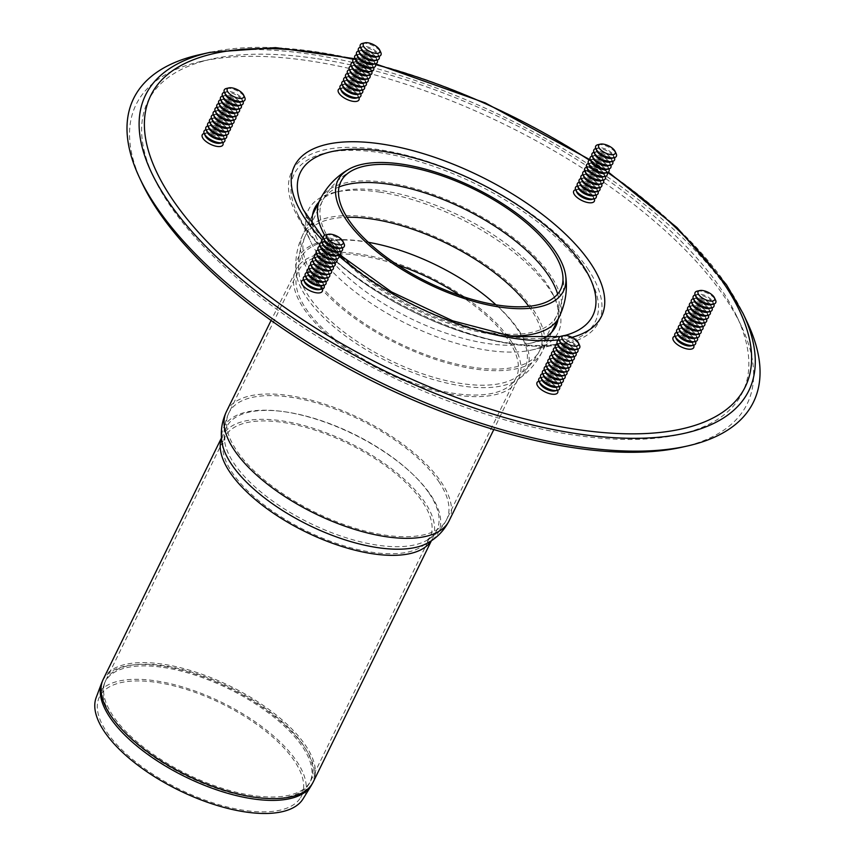 <?xml version="1.0" encoding="UTF-8"?>
<svg xmlns="http://www.w3.org/2000/svg" width="856" height="856" viewBox="0 0 856 856"><rect width="100%" height="100%" fill="white"/><g stroke="black" fill="none" stroke-linecap="round" stroke-linejoin="round"><path stroke-width="0.64" stroke-dasharray="4.28 3.21" d="M96.182 697.522A115.282 48.899 -153.9 0 1 156.049 680.905A115.282 48.899 -153.9 0 1 267.928 731.292A115.282 48.899 -153.9 0 1 303.056 798.873M157.119 682.478A112.511 47.722 -153.9 0 1 266.302 731.655A112.511 47.722 -153.9 0 1 300.595 797.61A112.511 47.722 -153.9 0 1 179.503 789.253A112.511 47.722 -153.9 0 1 98.686 698.699A112.511 47.722 -153.9 0 1 157.119 682.478M317.597 58.754A331.026 140.416 -153.9 0 1 736.813 316.41A331.026 140.416 -153.9 0 1 383.467 372.916A331.026 140.416 -153.9 0 1 211.55 59.085A331.026 140.416 -153.9 0 1 317.597 58.754M379.679 192.108A139.121 59.011 -153.9 0 1 555.865 300.392A139.121 59.011 -153.9 0 1 531.544 350.04A139.121 59.011 -153.9 0 1 407.36 324.135A139.121 59.011 -153.9 0 1 310.792 241.895A139.121 59.011 -153.9 0 1 335.113 192.247A139.121 59.011 -153.9 0 1 379.679 192.108M318.721 202.273A134.232 56.945 -153.9 0 1 340.506 191.049A134.232 56.945 -153.9 0 1 383.509 190.909A134.232 56.945 -153.9 0 1 553.511 295.395A134.232 56.945 -153.9 0 1 557.984 319.491M543.517 338.441A134.232 56.945 -153.9 0 1 530.046 343.31A134.232 56.945 -153.9 0 1 410.217 318.314A134.232 56.945 -153.9 0 1 317.03 238.952A134.232 56.945 -153.9 0 1 312.611 225.331M199.887 54.613A345.107 146.397 -153.9 0 1 310.45 54.27A345.107 146.397 -153.9 0 1 747.502 322.894M141.903 182.777A340.228 144.322 -153.9 0 1 201.385 61.354A340.228 144.322 -153.9 0 1 310.386 61.011A340.228 144.322 -153.9 0 1 741.253 325.836A340.228 144.322 -153.9 0 1 681.772 447.26M362.505 43.378A11.503 4.879 -153.9 0 1 366.186 43.367A11.503 4.879 -153.9 0 1 380.76 52.323M361.606 49.841A9.202 3.905 -153.9 0 1 363.212 46.556A9.202 3.905 -153.9 0 1 366.165 46.545A9.202 3.905 -153.9 0 1 377.817 53.703A9.202 3.905 -153.9 0 1 376.212 56.988M360.365 47.198A11.503 4.879 -153.9 0 1 360.676 47.123A11.503 4.879 -153.9 0 1 364.356 47.101A11.503 4.879 -153.9 0 1 378.93 56.057A11.503 4.879 -153.9 0 1 379.048 56.346M359.766 53.575A9.202 3.905 -153.9 0 1 361.382 50.29A9.202 3.905 -153.9 0 1 364.324 50.279A9.202 3.905 -153.9 0 1 375.987 57.448A9.202 3.905 -153.9 0 1 374.372 60.733M358.536 50.932A11.503 4.879 -153.9 0 1 358.835 50.857A11.503 4.879 -153.9 0 1 362.527 50.846A11.503 4.879 -153.9 0 1 377.089 59.802A11.503 4.879 -153.9 0 1 377.218 60.091M357.936 57.32A9.202 3.905 -153.9 0 1 359.541 54.035A9.202 3.905 -153.9 0 1 362.495 54.024A9.202 3.905 -153.9 0 1 374.147 61.193A9.202 3.905 -153.9 0 1 372.542 64.478M356.706 54.677A11.503 4.879 -153.9 0 1 357.005 54.602A11.503 4.879 -153.9 0 1 360.686 54.591A11.503 4.879 -153.9 0 1 375.26 63.547A11.503 4.879 -153.9 0 1 375.388 63.836M356.107 61.065A9.202 3.905 -153.9 0 1 357.712 57.78A9.202 3.905 -153.9 0 1 360.665 57.769A9.202 3.905 -153.9 0 1 372.317 64.928A9.202 3.905 -153.9 0 1 370.712 68.213M354.865 58.422A11.503 4.879 -153.9 0 1 355.176 58.347A11.503 4.879 -153.9 0 1 358.857 58.336A11.503 4.879 -153.9 0 1 373.43 67.282A11.503 4.879 -153.9 0 1 373.548 67.57M354.266 64.799A9.202 3.905 -153.9 0 1 355.882 61.525A9.202 3.905 -153.9 0 1 358.825 61.514A9.202 3.905 -153.9 0 1 370.488 68.673A9.202 3.905 -153.9 0 1 368.872 71.958M353.036 62.167A11.503 4.879 -153.9 0 1 353.335 62.081A11.503 4.879 -153.9 0 1 357.027 62.071A11.503 4.879 -153.9 0 1 371.59 71.027A11.503 4.879 -153.9 0 1 371.718 71.316M352.437 68.544A9.202 3.905 -153.9 0 1 354.042 65.259A9.202 3.905 -153.9 0 1 356.995 65.249A9.202 3.905 -153.9 0 1 368.647 72.418A9.202 3.905 -153.9 0 1 367.042 75.703M351.206 65.901A11.503 4.879 -153.9 0 1 351.506 65.826A11.503 4.879 -153.9 0 1 355.187 65.816A11.503 4.879 -153.9 0 1 369.76 74.772A11.503 4.879 -153.9 0 1 369.888 75.061M350.607 72.289A9.202 3.905 -153.9 0 1 352.212 69.004A9.202 3.905 -153.9 0 1 355.165 68.994A9.202 3.905 -153.9 0 1 366.817 76.163A9.202 3.905 -153.9 0 1 365.212 79.448M349.366 69.646A11.503 4.879 -153.9 0 1 349.676 69.571A11.503 4.879 -153.9 0 1 353.357 69.561A11.503 4.879 -153.9 0 1 367.93 78.517A11.503 4.879 -153.9 0 1 368.048 78.806M348.767 76.034A9.202 3.905 -153.9 0 1 350.382 72.749A9.202 3.905 -153.9 0 1 353.325 72.739A9.202 3.905 -153.9 0 1 364.988 79.897A9.202 3.905 -153.9 0 1 363.372 83.182M347.536 73.391A11.503 4.879 -153.9 0 1 347.836 73.316A11.503 4.879 -153.9 0 1 351.527 73.306A11.503 4.879 -153.9 0 1 366.09 82.251A11.503 4.879 -153.9 0 1 366.218 82.54M346.937 79.769A9.202 3.905 -153.9 0 1 348.542 76.484A9.202 3.905 -153.9 0 1 351.495 76.484A9.202 3.905 -153.9 0 1 363.147 83.642A9.202 3.905 -153.9 0 1 361.542 86.927M345.706 77.136A11.503 4.879 -153.9 0 1 346.006 77.051A11.503 4.879 -153.9 0 1 349.687 77.04A11.503 4.879 -153.9 0 1 364.26 85.996A11.503 4.879 -153.9 0 1 364.389 86.285M345.107 83.514A9.202 3.905 -153.9 0 1 346.712 80.229A9.202 3.905 -153.9 0 1 349.665 80.218A9.202 3.905 -153.9 0 1 361.318 87.387A9.202 3.905 -153.9 0 1 359.713 90.672M343.866 80.871A11.503 4.879 -153.9 0 1 344.176 80.796A11.503 4.879 -153.9 0 1 347.857 80.785A11.503 4.879 -153.9 0 1 362.43 89.741A11.503 4.879 -153.9 0 1 362.548 90.03M343.267 87.258A9.202 3.905 -153.9 0 1 344.882 83.974A9.202 3.905 -153.9 0 1 347.825 83.963A9.202 3.905 -153.9 0 1 359.488 91.132A9.202 3.905 -153.9 0 1 357.872 94.417M342.036 84.616A11.503 4.879 -153.9 0 1 342.336 84.541A11.503 4.879 -153.9 0 1 346.027 84.53A11.503 4.879 -153.9 0 1 360.59 93.486A11.503 4.879 -153.9 0 1 360.718 93.764M341.437 91.004A9.202 3.905 -153.9 0 1 343.042 87.719A9.202 3.905 -153.9 0 1 345.995 87.708A9.202 3.905 -153.9 0 1 357.648 94.866A9.202 3.905 -153.9 0 1 356.043 98.151M340.207 88.361A11.503 4.879 -153.9 0 1 340.506 88.286A11.503 4.879 -153.9 0 1 344.187 88.275A11.503 4.879 -153.9 0 1 358.76 97.22A11.503 4.879 -153.9 0 1 358.889 97.509M226.466 88.446A11.503 4.879 -153.9 0 1 236.738 90.586A11.503 4.879 -153.9 0 1 244.72 97.381M225.567 94.909A9.202 3.905 -153.9 0 1 225.256 93.218A9.202 3.905 -153.9 0 1 227.172 91.624A9.202 3.905 -153.9 0 1 235.389 93.336A9.202 3.905 -153.9 0 1 241.777 98.772A9.202 3.905 -153.9 0 1 240.161 102.057M224.326 92.266A11.503 4.879 -153.9 0 1 224.636 92.181A11.503 4.879 -153.9 0 1 234.897 94.331A11.503 4.879 -153.9 0 1 242.89 101.126A11.503 4.879 -153.9 0 1 243.008 101.415M223.726 98.643A9.202 3.905 -153.9 0 1 223.427 96.963A9.202 3.905 -153.9 0 1 225.342 95.358A9.202 3.905 -153.9 0 1 233.549 97.07A9.202 3.905 -153.9 0 1 239.948 102.517A9.202 3.905 -153.9 0 1 238.332 105.802M222.496 96A11.503 4.879 -153.9 0 1 222.795 95.926A11.503 4.879 -153.9 0 1 233.067 98.066A11.503 4.879 -153.9 0 1 241.05 104.871A11.503 4.879 -153.9 0 1 241.178 105.16M221.897 102.388A9.202 3.905 -153.9 0 1 221.597 100.708A9.202 3.905 -153.9 0 1 223.502 99.103A9.202 3.905 -153.9 0 1 231.719 100.815A9.202 3.905 -153.9 0 1 238.107 106.262A9.202 3.905 -153.9 0 1 236.502 109.547M220.655 99.745A11.503 4.879 -153.9 0 1 220.966 99.671A11.503 4.879 -153.9 0 1 231.238 101.811A11.503 4.879 -153.9 0 1 239.22 108.616A11.503 4.879 -153.9 0 1 239.348 108.905M220.067 106.133A9.202 3.905 -153.9 0 1 219.757 104.443A9.202 3.905 -153.9 0 1 221.672 102.848A9.202 3.905 -153.9 0 1 229.889 104.56A9.202 3.905 -153.9 0 1 236.277 109.996A9.202 3.905 -153.9 0 1 234.662 113.281M218.826 103.49A11.503 4.879 -153.9 0 1 219.136 103.416A11.503 4.879 -153.9 0 1 229.397 105.556A11.503 4.879 -153.9 0 1 237.39 112.35A11.503 4.879 -153.9 0 1 237.508 112.639M218.226 109.868A9.202 3.905 -153.9 0 1 217.927 108.188A9.202 3.905 -153.9 0 1 219.842 106.583A9.202 3.905 -153.9 0 1 228.049 108.305A9.202 3.905 -153.9 0 1 234.448 113.741A9.202 3.905 -153.9 0 1 232.832 117.026M216.996 107.235A11.503 4.879 -153.9 0 1 217.296 107.15A11.503 4.879 -153.9 0 1 227.568 109.301A11.503 4.879 -153.9 0 1 235.55 116.095A11.503 4.879 -153.9 0 1 235.678 116.384M216.397 113.613A9.202 3.905 -153.9 0 1 216.097 111.933A9.202 3.905 -153.9 0 1 218.002 110.328A9.202 3.905 -153.9 0 1 226.219 112.04A9.202 3.905 -153.9 0 1 232.607 117.486A9.202 3.905 -153.9 0 1 231.002 120.771M215.156 110.97A11.503 4.879 -153.9 0 1 215.466 110.895A11.503 4.879 -153.9 0 1 225.738 113.035A11.503 4.879 -153.9 0 1 233.72 119.84A11.503 4.879 -153.9 0 1 233.849 120.129M214.567 117.358A9.202 3.905 -153.9 0 1 214.257 115.678A9.202 3.905 -153.9 0 1 216.172 114.073A9.202 3.905 -153.9 0 1 224.39 115.785A9.202 3.905 -153.9 0 1 230.778 121.231A9.202 3.905 -153.9 0 1 229.162 124.516M213.326 114.715A11.503 4.879 -153.9 0 1 213.636 114.64A11.503 4.879 -153.9 0 1 223.898 116.78A11.503 4.879 -153.9 0 1 231.89 123.585A11.503 4.879 -153.9 0 1 232.008 123.863M212.727 121.103A9.202 3.905 -153.9 0 1 212.427 119.412A9.202 3.905 -153.9 0 1 214.342 117.818A9.202 3.905 -153.9 0 1 222.549 119.53A9.202 3.905 -153.9 0 1 228.948 124.965A9.202 3.905 -153.9 0 1 227.332 128.25M211.496 118.46A11.503 4.879 -153.9 0 1 211.796 118.385A11.503 4.879 -153.9 0 1 222.068 120.525A11.503 4.879 -153.9 0 1 230.05 127.319A11.503 4.879 -153.9 0 1 230.178 127.608M210.897 124.837A9.202 3.905 -153.9 0 1 210.597 123.157A9.202 3.905 -153.9 0 1 212.502 121.552A9.202 3.905 -153.9 0 1 220.72 123.275A9.202 3.905 -153.9 0 1 227.108 128.71A9.202 3.905 -153.9 0 1 225.503 131.995M209.656 122.194A11.503 4.879 -153.9 0 1 209.966 122.119A11.503 4.879 -153.9 0 1 220.238 124.259A11.503 4.879 -153.9 0 1 228.22 131.064A11.503 4.879 -153.9 0 1 228.349 131.353M209.067 128.582A9.202 3.905 -153.9 0 1 208.757 126.902A9.202 3.905 -153.9 0 1 210.672 125.297A9.202 3.905 -153.9 0 1 218.89 127.009A9.202 3.905 -153.9 0 1 225.278 132.455A9.202 3.905 -153.9 0 1 223.662 135.74M207.826 125.939A11.503 4.879 -153.9 0 1 208.136 125.864A11.503 4.879 -153.9 0 1 218.398 128.004A11.503 4.879 -153.9 0 1 226.391 134.809A11.503 4.879 -153.9 0 1 226.508 135.098M207.227 132.327A9.202 3.905 -153.9 0 1 206.927 130.636A9.202 3.905 -153.9 0 1 208.843 129.042A9.202 3.905 -153.9 0 1 217.049 130.754A9.202 3.905 -153.9 0 1 223.448 136.19A9.202 3.905 -153.9 0 1 221.832 139.475M205.996 129.684A11.503 4.879 -153.9 0 1 206.296 129.609A11.503 4.879 -153.9 0 1 216.568 131.749A11.503 4.879 -153.9 0 1 224.55 138.554A11.503 4.879 -153.9 0 1 224.679 138.833M205.397 136.072A9.202 3.905 -153.9 0 1 205.098 134.381A9.202 3.905 -153.9 0 1 207.002 132.787A9.202 3.905 -153.9 0 1 215.22 134.499A9.202 3.905 -153.9 0 1 221.608 139.935A9.202 3.905 -153.9 0 1 220.003 143.22M204.156 133.429A11.503 4.879 -153.9 0 1 204.466 133.354A11.503 4.879 -153.9 0 1 214.738 135.494A11.503 4.879 -153.9 0 1 222.721 142.289A11.503 4.879 -153.9 0 1 222.849 142.578M325.826 234.844A11.503 4.879 -153.9 0 1 336.098 236.984A11.503 4.879 -153.9 0 1 344.08 243.789M324.927 241.306A9.202 3.905 -153.9 0 1 326.543 238.022A9.202 3.905 -153.9 0 1 334.75 239.734A9.202 3.905 -153.9 0 1 341.137 245.18A9.202 3.905 -153.9 0 1 339.532 248.465M323.696 238.664A11.503 4.879 -153.9 0 1 323.996 238.589A11.503 4.879 -153.9 0 1 334.268 240.729A11.503 4.879 -153.9 0 1 342.25 247.534A11.503 4.879 -153.9 0 1 342.379 247.812M323.097 245.051A9.202 3.905 -153.9 0 1 324.702 241.767A9.202 3.905 -153.9 0 1 332.92 243.479A9.202 3.905 -153.9 0 1 339.308 248.914A9.202 3.905 -153.9 0 1 337.703 252.199M321.856 242.409A11.503 4.879 -153.9 0 1 322.166 242.334A11.503 4.879 -153.9 0 1 332.428 244.474A11.503 4.879 -153.9 0 1 340.421 251.268A11.503 4.879 -153.9 0 1 340.549 251.557M321.268 248.786A9.202 3.905 -153.9 0 1 322.873 245.501A9.202 3.905 -153.9 0 1 331.09 247.224A9.202 3.905 -153.9 0 1 337.478 252.659A9.202 3.905 -153.9 0 1 335.862 255.944M320.026 246.143A11.503 4.879 -153.9 0 1 320.326 246.068A11.503 4.879 -153.9 0 1 330.598 248.208A11.503 4.879 -153.9 0 1 338.58 255.013A11.503 4.879 -153.9 0 1 338.709 255.302M319.427 252.531A9.202 3.905 -153.9 0 1 321.043 249.246A9.202 3.905 -153.9 0 1 329.25 250.958A9.202 3.905 -153.9 0 1 335.638 256.404A9.202 3.905 -153.9 0 1 334.033 259.689M318.197 249.888A11.503 4.879 -153.9 0 1 318.496 249.813A11.503 4.879 -153.9 0 1 328.768 251.953A11.503 4.879 -153.9 0 1 336.75 258.758A11.503 4.879 -153.9 0 1 336.879 259.047M317.597 256.276A9.202 3.905 -153.9 0 1 319.202 252.991A9.202 3.905 -153.9 0 1 327.42 254.703A9.202 3.905 -153.9 0 1 333.808 260.138A9.202 3.905 -153.9 0 1 332.203 263.423M316.356 253.633A11.503 4.879 -153.9 0 1 316.666 253.558A11.503 4.879 -153.9 0 1 326.928 255.698A11.503 4.879 -153.9 0 1 334.921 262.503A11.503 4.879 -153.9 0 1 335.049 262.781M315.768 260.021A9.202 3.905 -153.9 0 1 317.373 256.736A9.202 3.905 -153.9 0 1 325.59 258.448A9.202 3.905 -153.9 0 1 331.978 263.883A9.202 3.905 -153.9 0 1 330.363 267.168M314.526 257.378A11.503 4.879 -153.9 0 1 314.826 257.303A11.503 4.879 -153.9 0 1 325.098 259.443A11.503 4.879 -153.9 0 1 333.08 266.237A11.503 4.879 -153.9 0 1 333.209 266.526M313.927 263.755A9.202 3.905 -153.9 0 1 315.543 260.47A9.202 3.905 -153.9 0 1 323.75 262.182A9.202 3.905 -153.9 0 1 330.138 267.628A9.202 3.905 -153.9 0 1 328.533 270.913M312.697 261.112A11.503 4.879 -153.9 0 1 312.996 261.037A11.503 4.879 -153.9 0 1 323.268 263.177A11.503 4.879 -153.9 0 1 331.251 269.982A11.503 4.879 -153.9 0 1 331.379 270.271M312.098 267.5A9.202 3.905 -153.9 0 1 313.703 264.215A9.202 3.905 -153.9 0 1 321.92 265.927A9.202 3.905 -153.9 0 1 328.308 271.373A9.202 3.905 -153.9 0 1 326.703 274.658M310.856 264.857A11.503 4.879 -153.9 0 1 311.167 264.782A11.503 4.879 -153.9 0 1 321.428 266.922A11.503 4.879 -153.9 0 1 329.421 273.727A11.503 4.879 -153.9 0 1 329.549 274.016M310.268 271.245A9.202 3.905 -153.9 0 1 311.873 267.96A9.202 3.905 -153.9 0 1 320.091 269.672A9.202 3.905 -153.9 0 1 326.478 275.108A9.202 3.905 -153.9 0 1 324.863 278.393M309.027 268.602A11.503 4.879 -153.9 0 1 309.326 268.527A11.503 4.879 -153.9 0 1 319.598 270.667A11.503 4.879 -153.9 0 1 327.58 277.472A11.503 4.879 -153.9 0 1 327.709 277.751M308.428 274.99A9.202 3.905 -153.9 0 1 310.043 271.705A9.202 3.905 -153.9 0 1 318.25 273.417A9.202 3.905 -153.9 0 1 324.638 278.853A9.202 3.905 -153.9 0 1 323.033 282.138M307.197 272.347A11.503 4.879 -153.9 0 1 307.497 272.262A11.503 4.879 -153.9 0 1 317.769 274.412A11.503 4.879 -153.9 0 1 325.751 281.207A11.503 4.879 -153.9 0 1 325.879 281.496M306.598 278.724A9.202 3.905 -153.9 0 1 308.203 275.439A9.202 3.905 -153.9 0 1 316.42 277.151A9.202 3.905 -153.9 0 1 322.808 282.598A9.202 3.905 -153.9 0 1 321.203 285.883M305.357 276.081A11.503 4.879 -153.9 0 1 305.667 276.007A11.503 4.879 -153.9 0 1 315.928 278.147A11.503 4.879 -153.9 0 1 323.921 284.952A11.503 4.879 -153.9 0 1 324.05 285.241M304.768 282.469A9.202 3.905 -153.9 0 1 306.373 279.184A9.202 3.905 -153.9 0 1 314.591 280.896A9.202 3.905 -153.9 0 1 320.979 286.343A9.202 3.905 -153.9 0 1 319.363 289.628M303.527 279.826A11.503 4.879 -153.9 0 1 303.827 279.752A11.503 4.879 -153.9 0 1 314.099 281.892A11.503 4.879 -153.9 0 1 322.081 288.697A11.503 4.879 -153.9 0 1 322.209 288.986M561.236 336.183A11.503 4.879 -153.9 0 1 571.508 338.323A11.503 4.879 -153.9 0 1 579.491 345.118M560.338 342.635A9.202 3.905 -153.9 0 1 561.943 339.351A9.202 3.905 -153.9 0 1 570.16 341.073A9.202 3.905 -153.9 0 1 576.548 346.509A9.202 3.905 -153.9 0 1 574.943 349.794M559.096 339.993A11.503 4.879 -153.9 0 1 559.407 339.918A11.503 4.879 -153.9 0 1 569.668 342.058A11.503 4.879 -153.9 0 1 577.661 348.863A11.503 4.879 -153.9 0 1 577.789 349.152M558.497 346.38A9.202 3.905 -153.9 0 1 560.113 343.096A9.202 3.905 -153.9 0 1 568.331 344.808A9.202 3.905 -153.9 0 1 574.718 350.254A9.202 3.905 -153.9 0 1 573.103 353.539M557.267 343.738A11.503 4.879 -153.9 0 1 557.566 343.663A11.503 4.879 -153.9 0 1 567.838 345.803A11.503 4.879 -153.9 0 1 575.821 352.608A11.503 4.879 -153.9 0 1 575.949 352.897M556.668 350.125A9.202 3.905 -153.9 0 1 558.283 346.841A9.202 3.905 -153.9 0 1 566.49 348.553A9.202 3.905 -153.9 0 1 572.878 353.988A9.202 3.905 -153.9 0 1 571.273 357.273M555.437 347.483A11.503 4.879 -153.9 0 1 555.737 347.408A11.503 4.879 -153.9 0 1 566.009 349.548A11.503 4.879 -153.9 0 1 573.991 356.353A11.503 4.879 -153.9 0 1 574.119 356.631M554.838 353.87A9.202 3.905 -153.9 0 1 556.443 350.585A9.202 3.905 -153.9 0 1 564.66 352.298A9.202 3.905 -153.9 0 1 571.048 357.733A9.202 3.905 -153.9 0 1 569.443 361.018M553.597 351.228A11.503 4.879 -153.9 0 1 553.907 351.153A11.503 4.879 -153.9 0 1 564.168 353.293A11.503 4.879 -153.9 0 1 572.161 360.087A11.503 4.879 -153.9 0 1 572.29 360.376M552.997 357.605A9.202 3.905 -153.9 0 1 554.613 354.32A9.202 3.905 -153.9 0 1 562.831 356.032A9.202 3.905 -153.9 0 1 569.219 361.478A9.202 3.905 -153.9 0 1 567.603 364.763M551.767 354.962A11.503 4.879 -153.9 0 1 552.067 354.887A11.503 4.879 -153.9 0 1 562.338 357.027A11.503 4.879 -153.9 0 1 570.321 363.832A11.503 4.879 -153.9 0 1 570.449 364.121M551.168 361.35A9.202 3.905 -153.9 0 1 552.783 358.065A9.202 3.905 -153.9 0 1 560.99 359.777A9.202 3.905 -153.9 0 1 567.378 365.223A9.202 3.905 -153.9 0 1 565.773 368.508M549.937 358.707A11.503 4.879 -153.9 0 1 550.237 358.632A11.503 4.879 -153.9 0 1 560.509 360.772A11.503 4.879 -153.9 0 1 568.491 367.577A11.503 4.879 -153.9 0 1 568.619 367.866M549.338 365.095A9.202 3.905 -153.9 0 1 550.943 361.81A9.202 3.905 -153.9 0 1 559.161 363.522A9.202 3.905 -153.9 0 1 565.548 368.957A9.202 3.905 -153.9 0 1 563.943 372.242M548.097 362.452A11.503 4.879 -153.9 0 1 548.407 362.377A11.503 4.879 -153.9 0 1 558.668 364.517A11.503 4.879 -153.9 0 1 566.661 371.311A11.503 4.879 -153.9 0 1 566.79 371.6M547.498 368.829A9.202 3.905 -153.9 0 1 549.113 365.555A9.202 3.905 -153.9 0 1 557.331 367.267A9.202 3.905 -153.9 0 1 563.719 372.702A9.202 3.905 -153.9 0 1 562.103 375.987M546.267 366.197A11.503 4.879 -153.9 0 1 546.567 366.111A11.503 4.879 -153.9 0 1 556.839 368.262A11.503 4.879 -153.9 0 1 564.821 375.056A11.503 4.879 -153.9 0 1 564.949 375.345M545.668 372.574A9.202 3.905 -153.9 0 1 547.284 369.289A9.202 3.905 -153.9 0 1 555.49 371.001A9.202 3.905 -153.9 0 1 561.878 376.447A9.202 3.905 -153.9 0 1 560.273 379.732M544.437 369.931A11.503 4.879 -153.9 0 1 544.737 369.856A11.503 4.879 -153.9 0 1 555.009 371.996A11.503 4.879 -153.9 0 1 562.991 378.801A11.503 4.879 -153.9 0 1 563.12 379.09M543.838 376.319A9.202 3.905 -153.9 0 1 545.443 373.034A9.202 3.905 -153.9 0 1 553.661 374.746A9.202 3.905 -153.9 0 1 560.049 380.192A9.202 3.905 -153.9 0 1 558.444 383.477M542.597 373.676A11.503 4.879 -153.9 0 1 542.907 373.601A11.503 4.879 -153.9 0 1 553.169 375.741A11.503 4.879 -153.9 0 1 561.162 382.546A11.503 4.879 -153.9 0 1 561.29 382.835M541.998 380.064A9.202 3.905 -153.9 0 1 543.614 376.779A9.202 3.905 -153.9 0 1 551.831 378.491A9.202 3.905 -153.9 0 1 558.219 383.927A9.202 3.905 -153.9 0 1 556.603 387.212M540.767 377.421A11.503 4.879 -153.9 0 1 541.067 377.346A11.503 4.879 -153.9 0 1 551.339 379.486A11.503 4.879 -153.9 0 1 559.321 386.281A11.503 4.879 -153.9 0 1 559.45 386.57M540.168 383.798A9.202 3.905 -153.9 0 1 541.784 380.513A9.202 3.905 -153.9 0 1 549.991 382.236A9.202 3.905 -153.9 0 1 556.379 387.672A9.202 3.905 -153.9 0 1 554.774 390.957M538.938 381.166A11.503 4.879 -153.9 0 1 539.237 381.08A11.503 4.879 -153.9 0 1 549.509 383.231A11.503 4.879 -153.9 0 1 557.491 390.026A11.503 4.879 -153.9 0 1 557.62 390.315M697.276 291.115A11.503 4.879 -153.9 0 1 707.548 293.255A11.503 4.879 -153.9 0 1 715.53 300.049M696.377 297.567A9.202 3.905 -153.9 0 1 697.982 294.282A9.202 3.905 -153.9 0 1 706.2 296.005A9.202 3.905 -153.9 0 1 712.588 301.44A9.202 3.905 -153.9 0 1 712.888 303.12A9.202 3.905 -153.9 0 1 710.983 304.725M695.136 294.935A11.503 4.879 -153.9 0 1 695.447 294.849A11.503 4.879 -153.9 0 1 705.708 297A11.503 4.879 -153.9 0 1 713.701 303.794A11.503 4.879 -153.9 0 1 713.829 304.083M694.548 301.312A9.202 3.905 -153.9 0 1 696.153 298.027A9.202 3.905 -153.9 0 1 704.37 299.739A9.202 3.905 -153.9 0 1 710.758 305.185A9.202 3.905 -153.9 0 1 711.058 306.865A9.202 3.905 -153.9 0 1 709.143 308.47M693.307 298.669A11.503 4.879 -153.9 0 1 693.606 298.594A11.503 4.879 -153.9 0 1 703.878 300.734A11.503 4.879 -153.9 0 1 711.871 307.539A11.503 4.879 -153.9 0 1 711.989 307.828M692.707 305.057A9.202 3.905 -153.9 0 1 694.323 301.772A9.202 3.905 -153.9 0 1 702.53 303.484A9.202 3.905 -153.9 0 1 708.918 308.93A9.202 3.905 -153.9 0 1 709.228 310.61A9.202 3.905 -153.9 0 1 707.313 312.215M691.477 302.414A11.503 4.879 -153.9 0 1 691.776 302.339A11.503 4.879 -153.9 0 1 702.048 304.479A11.503 4.879 -153.9 0 1 710.031 311.284A11.503 4.879 -153.9 0 1 710.159 311.563M690.878 308.802A9.202 3.905 -153.9 0 1 692.483 305.517A9.202 3.905 -153.9 0 1 700.7 307.229A9.202 3.905 -153.9 0 1 707.088 312.665A9.202 3.905 -153.9 0 1 707.388 314.355A9.202 3.905 -153.9 0 1 705.483 315.95M689.636 306.159A11.503 4.879 -153.9 0 1 689.947 306.084A11.503 4.879 -153.9 0 1 700.208 308.224A11.503 4.879 -153.9 0 1 708.201 315.019A11.503 4.879 -153.9 0 1 708.329 315.308M689.048 312.536A9.202 3.905 -153.9 0 1 690.653 309.251A9.202 3.905 -153.9 0 1 698.87 310.974A9.202 3.905 -153.9 0 1 705.258 316.41A9.202 3.905 -153.9 0 1 705.558 318.09A9.202 3.905 -153.9 0 1 703.643 319.695M687.807 309.893A11.503 4.879 -153.9 0 1 688.106 309.819A11.503 4.879 -153.9 0 1 698.378 311.959A11.503 4.879 -153.9 0 1 706.371 318.764A11.503 4.879 -153.9 0 1 706.489 319.053M687.208 316.281A9.202 3.905 -153.9 0 1 688.823 312.996A9.202 3.905 -153.9 0 1 697.03 314.708A9.202 3.905 -153.9 0 1 703.418 320.155A9.202 3.905 -153.9 0 1 703.728 321.835A9.202 3.905 -153.9 0 1 701.813 323.44M685.977 313.638A11.503 4.879 -153.9 0 1 686.277 313.564A11.503 4.879 -153.9 0 1 696.549 315.704A11.503 4.879 -153.9 0 1 704.531 322.509A11.503 4.879 -153.9 0 1 704.659 322.798M685.378 320.026A9.202 3.905 -153.9 0 1 686.983 316.741A9.202 3.905 -153.9 0 1 695.2 318.453A9.202 3.905 -153.9 0 1 701.588 323.889A9.202 3.905 -153.9 0 1 701.888 325.58A9.202 3.905 -153.9 0 1 699.983 327.174M684.137 317.383A11.503 4.879 -153.9 0 1 684.447 317.309A11.503 4.879 -153.9 0 1 694.708 319.449A11.503 4.879 -153.9 0 1 702.701 326.254A11.503 4.879 -153.9 0 1 702.83 326.532M683.548 323.771A9.202 3.905 -153.9 0 1 685.153 320.486A9.202 3.905 -153.9 0 1 693.371 322.198A9.202 3.905 -153.9 0 1 699.759 327.634A9.202 3.905 -153.9 0 1 700.058 329.325A9.202 3.905 -153.9 0 1 698.143 330.919M682.307 321.128A11.503 4.879 -153.9 0 1 682.607 321.054A11.503 4.879 -153.9 0 1 692.879 323.194A11.503 4.879 -153.9 0 1 700.871 329.988A11.503 4.879 -153.9 0 1 700.989 330.277M681.708 327.506A9.202 3.905 -153.9 0 1 683.323 324.221A9.202 3.905 -153.9 0 1 691.53 325.933A9.202 3.905 -153.9 0 1 697.918 331.379A9.202 3.905 -153.9 0 1 698.228 333.059A9.202 3.905 -153.9 0 1 696.313 334.664M680.477 324.863A11.503 4.879 -153.9 0 1 680.777 324.788A11.503 4.879 -153.9 0 1 691.049 326.928A11.503 4.879 -153.9 0 1 699.031 333.733A11.503 4.879 -153.9 0 1 699.159 334.022M679.878 331.251A9.202 3.905 -153.9 0 1 681.483 327.966A9.202 3.905 -153.9 0 1 689.701 329.678A9.202 3.905 -153.9 0 1 696.088 335.124A9.202 3.905 -153.9 0 1 696.388 336.804A9.202 3.905 -153.9 0 1 694.483 338.409M678.637 328.608A11.503 4.879 -153.9 0 1 678.947 328.533A11.503 4.879 -153.9 0 1 689.208 330.673A11.503 4.879 -153.9 0 1 697.201 337.478A11.503 4.879 -153.9 0 1 697.33 337.767M678.048 334.996A9.202 3.905 -153.9 0 1 679.653 331.711A9.202 3.905 -153.9 0 1 687.871 333.423A9.202 3.905 -153.9 0 1 694.259 338.858A9.202 3.905 -153.9 0 1 694.558 340.549A9.202 3.905 -153.9 0 1 692.643 342.143M676.807 332.353A11.503 4.879 -153.9 0 1 677.107 332.278A11.503 4.879 -153.9 0 1 687.379 334.418A11.503 4.879 -153.9 0 1 695.372 341.212A11.503 4.879 -153.9 0 1 695.489 341.501M676.208 338.73A9.202 3.905 -153.9 0 1 677.824 335.456A9.202 3.905 -153.9 0 1 686.03 337.168A9.202 3.905 -153.9 0 1 692.418 342.603A9.202 3.905 -153.9 0 1 692.729 344.294A9.202 3.905 -153.9 0 1 690.813 345.888M674.977 336.098A11.503 4.879 -153.9 0 1 675.277 336.012A11.503 4.879 -153.9 0 1 685.549 338.163A11.503 4.879 -153.9 0 1 693.531 344.957A11.503 4.879 -153.9 0 1 693.66 345.246M597.916 144.707A11.503 4.879 -153.9 0 1 612.104 149.222A11.503 4.879 -153.9 0 1 616.17 153.652M597.007 151.17A9.202 3.905 -153.9 0 1 598.622 147.885A9.202 3.905 -153.9 0 1 609.975 151.491A9.202 3.905 -153.9 0 1 613.228 155.043A9.202 3.905 -153.9 0 1 611.612 158.328M595.776 148.527A11.503 4.879 -153.9 0 1 596.076 148.452A11.503 4.879 -153.9 0 1 610.275 152.967A11.503 4.879 -153.9 0 1 614.33 157.397A11.503 4.879 -153.9 0 1 614.458 157.686M595.177 154.915A9.202 3.905 -153.9 0 1 596.782 151.63A9.202 3.905 -153.9 0 1 608.145 155.236A9.202 3.905 -153.9 0 1 611.387 158.777A9.202 3.905 -153.9 0 1 609.782 162.062M593.946 152.272A11.503 4.879 -153.9 0 1 594.246 152.197A11.503 4.879 -153.9 0 1 608.445 156.702A11.503 4.879 -153.9 0 1 612.5 161.131A11.503 4.879 -153.9 0 1 612.629 161.42M593.347 158.649A9.202 3.905 -153.9 0 1 594.952 155.375A9.202 3.905 -153.9 0 1 606.305 158.981A9.202 3.905 -153.9 0 1 609.558 162.522A9.202 3.905 -153.9 0 1 607.953 165.807M592.106 156.017A11.503 4.879 -153.9 0 1 592.416 155.931A11.503 4.879 -153.9 0 1 606.604 160.446A11.503 4.879 -153.9 0 1 610.67 164.876A11.503 4.879 -153.9 0 1 610.788 165.165M591.507 162.394A9.202 3.905 -153.9 0 1 593.122 159.109A9.202 3.905 -153.9 0 1 604.475 162.726A9.202 3.905 -153.9 0 1 607.728 166.267A9.202 3.905 -153.9 0 1 606.112 169.552M590.276 159.751A11.503 4.879 -153.9 0 1 590.576 159.676A11.503 4.879 -153.9 0 1 604.775 164.191A11.503 4.879 -153.9 0 1 608.83 168.621A11.503 4.879 -153.9 0 1 608.958 168.91M589.677 166.139A9.202 3.905 -153.9 0 1 591.282 162.854A9.202 3.905 -153.9 0 1 602.645 166.46A9.202 3.905 -153.9 0 1 605.888 170.012A9.202 3.905 -153.9 0 1 604.283 173.297M588.447 163.496A11.503 4.879 -153.9 0 1 588.746 163.421A11.503 4.879 -153.9 0 1 602.945 167.936A11.503 4.879 -153.9 0 1 607 172.366A11.503 4.879 -153.9 0 1 607.129 172.655M587.847 169.884A9.202 3.905 -153.9 0 1 589.452 166.599A9.202 3.905 -153.9 0 1 600.805 170.205A9.202 3.905 -153.9 0 1 604.058 173.747A9.202 3.905 -153.9 0 1 602.453 177.031M586.606 167.241A11.503 4.879 -153.9 0 1 586.916 167.166A11.503 4.879 -153.9 0 1 601.105 171.671A11.503 4.879 -153.9 0 1 605.171 176.101A11.503 4.879 -153.9 0 1 605.288 176.389M586.007 173.618A9.202 3.905 -153.9 0 1 587.623 170.333A9.202 3.905 -153.9 0 1 598.975 173.95A9.202 3.905 -153.9 0 1 602.228 177.492A9.202 3.905 -153.9 0 1 600.612 180.776M584.776 170.986A11.503 4.879 -153.9 0 1 585.076 170.9A11.503 4.879 -153.9 0 1 599.275 175.416A11.503 4.879 -153.9 0 1 603.33 179.846A11.503 4.879 -153.9 0 1 603.459 180.135M584.177 177.363A9.202 3.905 -153.9 0 1 585.782 174.078A9.202 3.905 -153.9 0 1 597.146 177.695A9.202 3.905 -153.9 0 1 600.388 181.237A9.202 3.905 -153.9 0 1 598.783 184.522M582.947 174.72A11.503 4.879 -153.9 0 1 583.246 174.645A11.503 4.879 -153.9 0 1 597.445 179.161A11.503 4.879 -153.9 0 1 601.5 183.591A11.503 4.879 -153.9 0 1 601.629 183.88M582.348 181.108A9.202 3.905 -153.9 0 1 583.952 177.823A9.202 3.905 -153.9 0 1 595.305 181.429A9.202 3.905 -153.9 0 1 598.558 184.982A9.202 3.905 -153.9 0 1 596.953 188.267M581.106 178.465A11.503 4.879 -153.9 0 1 581.417 178.39A11.503 4.879 -153.9 0 1 595.605 182.906A11.503 4.879 -153.9 0 1 599.671 187.336A11.503 4.879 -153.9 0 1 599.788 187.614M580.507 184.853A9.202 3.905 -153.9 0 1 582.123 181.568A9.202 3.905 -153.9 0 1 593.476 185.174A9.202 3.905 -153.9 0 1 596.728 188.716A9.202 3.905 -153.9 0 1 595.113 192.001M579.277 182.21A11.503 4.879 -153.9 0 1 579.576 182.135A11.503 4.879 -153.9 0 1 593.775 186.64A11.503 4.879 -153.9 0 1 597.83 191.07A11.503 4.879 -153.9 0 1 597.959 191.359M578.677 188.588A9.202 3.905 -153.9 0 1 580.282 185.303A9.202 3.905 -153.9 0 1 591.646 188.919A9.202 3.905 -153.9 0 1 594.888 192.461A9.202 3.905 -153.9 0 1 593.283 195.746M577.447 185.945A11.503 4.879 -153.9 0 1 577.747 185.87A11.503 4.879 -153.9 0 1 591.945 190.385A11.503 4.879 -153.9 0 1 596.001 194.815A11.503 4.879 -153.9 0 1 596.129 195.104M576.848 192.333A9.202 3.905 -153.9 0 1 578.453 189.048A9.202 3.905 -153.9 0 1 589.805 192.654A9.202 3.905 -153.9 0 1 593.058 196.206A9.202 3.905 -153.9 0 1 591.453 199.491M575.607 189.69A11.503 4.879 -153.9 0 1 575.917 189.615A11.503 4.879 -153.9 0 1 590.105 194.13A11.503 4.879 -153.9 0 1 594.171 198.56A11.503 4.879 -153.9 0 1 594.289 198.849M311.231 785.594A116.78 49.541 26.1 0 0 304.533 747.16A116.78 49.541 26.1 0 0 162.308 666.086A116.78 49.541 26.1 0 0 101.661 682.928M103.276 679.193A116.876 49.584 -153.9 0 1 163.164 664.213A116.876 49.584 -153.9 0 1 305.506 745.351A116.876 49.584 -153.9 0 1 313.2 782.031M221.501 438.176A116.876 49.584 -153.9 0 1 222.453 435.918A116.876 49.584 -153.9 0 1 282.352 420.927A116.876 49.584 -153.9 0 1 424.683 502.065A116.876 49.584 -153.9 0 1 432.376 538.756A116.876 49.584 -153.9 0 1 431.178 540.896M164.234 665.775A114.116 48.407 26.1 0 0 105.759 680.402A114.116 48.407 26.1 0 0 186.94 774.081A114.116 48.407 26.1 0 0 310.717 780.822A114.116 48.407 26.1 0 0 303.206 744.998A114.116 48.407 26.1 0 0 164.234 665.775M163.464 667.455A114.03 48.375 -153.9 0 1 302.339 746.614A114.03 48.375 -153.9 0 1 308.888 784.15A114.03 48.375 -153.9 0 1 186.159 775.686A114.03 48.375 -153.9 0 1 104.25 683.901A114.03 48.375 -153.9 0 1 163.464 667.455M283.411 422.5A114.116 48.407 -153.9 0 1 422.393 501.723A114.116 48.407 -153.9 0 1 429.905 537.536A114.116 48.407 -153.9 0 1 306.116 530.806A114.116 48.407 -153.9 0 1 224.935 437.127A114.116 48.407 -153.9 0 1 283.411 422.5M429.145 493.324A117.079 49.659 -153.9 0 1 426.663 540.425A117.079 49.659 -153.9 0 1 309.861 523.155A117.079 49.659 -153.9 0 1 224.647 441.45A117.079 49.659 -153.9 0 1 304.618 415.727A117.079 49.659 -153.9 0 1 429.145 493.324M438.7 481.447A121.252 51.435 -153.9 0 1 446.672 519.506A121.252 51.435 -153.9 0 1 315.158 512.348A121.252 51.435 -153.9 0 1 228.905 412.817A121.252 51.435 -153.9 0 1 291.029 397.28A121.252 51.435 -153.9 0 1 438.7 481.447M460.389 295.705A121.252 51.435 -153.9 0 1 508.111 339.757A121.252 51.435 -153.9 0 1 516.093 377.817A121.252 51.435 -153.9 0 1 384.569 370.669A121.252 51.435 -153.9 0 1 298.316 271.127A121.252 51.435 -153.9 0 1 360.44 255.591A121.252 51.435 -153.9 0 1 397.334 264.825M495.924 304.822A124.73 52.912 -153.9 0 1 516.81 328.351A124.73 52.912 -153.9 0 1 516.286 377.218A124.73 52.912 -153.9 0 1 389.726 360.151A124.73 52.912 -153.9 0 1 298.669 270.614A124.73 52.912 -153.9 0 1 368.358 242.323M528.794 306.341A130.454 55.34 -153.9 0 1 531.105 309.615A130.454 55.34 -153.9 0 1 539.687 350.564A130.454 55.34 -153.9 0 1 398.19 342.86A130.454 55.34 -153.9 0 1 305.389 235.775A130.454 55.34 -153.9 0 1 347.001 217.285M557.63 294.079A130.454 55.34 -153.9 0 1 556.721 315.81A130.454 55.34 -153.9 0 1 415.214 308.106A130.454 55.34 -153.9 0 1 322.412 201.021A130.454 55.34 -153.9 0 1 339.019 186.983M319.93 199.812A133.215 56.507 -153.9 0 1 388.196 182.735A133.215 56.507 -153.9 0 1 550.429 275.204A133.215 56.507 -153.9 0 1 559.193 317.02M507.929 335.809A133.215 56.507 -153.9 0 1 324.724 235.24M533.406 309.958A133.215 56.507 -153.9 0 1 542.169 351.773A133.215 56.507 -153.9 0 1 397.676 343.919A133.215 56.507 -153.9 0 1 302.906 234.555A133.215 56.507 -153.9 0 1 371.172 217.478A133.215 56.507 -153.9 0 1 533.406 309.958M518.361 329.678A127.202 53.96 -153.9 0 1 517.827 379.508A127.202 53.96 -153.9 0 1 388.774 362.099A127.202 53.96 -153.9 0 1 295.909 270.796A127.202 53.96 -153.9 0 1 385.403 245.993A127.202 53.96 -153.9 0 1 518.361 329.678M510.411 340.11A124.013 52.601 -153.9 0 1 518.565 379.037A124.013 52.601 -153.9 0 1 384.055 371.718A124.013 52.601 -153.9 0 1 295.834 269.918A124.013 52.601 -153.9 0 1 359.381 254.018A124.013 52.601 -153.9 0 1 510.411 340.11M226.423 411.608A124.013 52.601 -153.9 0 1 289.97 395.707A124.013 52.601 -153.9 0 1 441 481.8A124.013 52.601 -153.9 0 1 449.154 520.726M221.479 437.898L222.453 435.918L221.907 441.846A119.455 50.675 -153.9 0 1 303.505 415.599A119.455 50.675 -153.9 0 1 430.568 494.768A119.455 50.675 -153.9 0 1 428.021 542.822L432.376 538.756L431.413 540.735M587.494 268.367A170.933 72.514 -153.9 0 1 431.199 320.144A170.933 72.514 -153.9 0 1 317.03 151.94A170.933 72.514 -153.9 0 1 587.494 268.367M584.252 269.051A167.68 71.134 -153.9 0 1 563.087 343.01A167.68 71.134 -153.9 0 1 413.416 311.798A167.68 71.134 -153.9 0 1 297.011 212.663A167.68 71.134 -153.9 0 1 380.053 152.657A167.68 71.134 -153.9 0 1 584.252 269.051M564.821 335.488A162.801 69.058 -153.9 0 1 561.59 336.28A162.801 69.058 -153.9 0 1 416.401 306.031A162.801 69.058 -153.9 0 1 303.334 209.881M572.011 337.328A170.933 72.514 -153.9 0 1 559.022 339.779M338.933 255.998A170.933 72.514 -153.9 0 1 321.984 239.723M353.325 59.289A331.026 140.416 -153.9 0 1 375.634 64.66M589.335 160.147A331.026 140.416 -153.9 0 1 607.642 172.473M210.544 52.237A335.905 142.492 -153.9 0 1 317.662 52.013A335.905 142.492 -153.9 0 1 726.733 285.198A335.905 142.492 -153.9 0 1 743.062 313.467M352.34 170.451C339.286 177.331 329.314 187.518 322.412 201.021L305.389 235.775C300.06 246.924 297.824 258.533 298.669 270.614L228.905 412.817C224.572 422.083 223.149 431.627 224.647 441.45L224.935 437.127L105.759 680.402L98.686 698.699M562.531 273.417C565.088 287.948 563.152 302.082 556.721 315.81L539.687 350.564C534.144 361.596 526.344 370.488 516.286 377.218L446.672 519.506C442.006 528.601 435.34 535.578 426.663 540.425L429.905 537.536L310.717 780.822L300.595 797.61M312.558 214.856L302.906 234.555C297.374 246.154 295.042 258.223 295.909 270.796L271.084 320.433M551.82 332.075L542.169 351.773C536.412 363.254 528.291 372.499 517.827 379.508L493.816 429.552M531.544 350.04L563.087 343.01C493.377 363.672 323.418 280.404 297.011 212.663L310.792 241.895M340.506 191.049L335.113 192.247M553.511 295.395L555.865 300.392M530.046 343.31L560.081 336.59M317.03 238.952L303.249 209.72M339.8 254.821L323.504 238.717M354.245 58.647L375.452 63.815M590.094 159.804L608.348 172.077M211.55 59.085L201.385 61.354M736.813 316.41L741.253 325.836M363.212 46.556L360.676 47.123M377.817 53.703L378.93 56.057M361.382 50.29L358.835 50.857M375.987 57.448L377.089 59.802M359.541 54.035L357.005 54.602M374.147 61.193L375.26 63.547M357.712 57.78L355.176 58.347M372.317 64.928L373.43 67.282M355.882 61.525L353.335 62.081M370.488 68.673L371.59 71.027M354.042 65.259L351.506 65.826M368.647 72.418L369.76 74.772M352.212 69.004L349.676 69.571M366.817 76.163L367.93 78.517M350.382 72.749L347.836 73.316M364.988 79.897L366.09 82.251M348.542 76.484L346.006 77.051M363.147 83.642L364.26 85.996M346.712 80.229L344.176 80.796M361.318 87.387L362.43 89.741M344.882 83.974L342.336 84.541M359.488 91.132L360.59 93.486M343.042 87.719L340.506 88.286M357.648 94.866L358.76 97.22M227.172 91.624L224.636 92.181M241.777 98.772L242.89 101.126M225.342 95.358L222.795 95.926M239.948 102.517L241.05 104.871M223.502 99.103L220.966 99.671M238.107 106.262L239.22 108.616M221.672 102.848L219.136 103.416M236.277 109.996L237.39 112.35M219.842 106.583L217.296 107.15M234.448 113.741L235.55 116.095M218.002 110.328L215.466 110.895M232.607 117.486L233.72 119.84M216.172 114.073L213.636 114.64M230.778 121.231L231.89 123.585M214.342 117.818L211.796 118.385M228.948 124.965L230.05 127.319M212.502 121.552L209.966 122.119M227.108 128.71L228.22 131.064M210.672 125.297L208.136 125.864M225.278 132.455L226.391 134.809M208.843 129.042L206.296 129.609M223.448 136.19L224.55 138.554M207.002 132.787L204.466 133.354M221.608 139.935L222.721 142.289M326.543 238.022L323.996 238.589M341.137 245.18L342.25 247.534M324.702 241.767L322.166 242.334M339.308 248.914L340.421 251.268M322.873 245.501L320.326 246.068M337.478 252.659L338.58 255.013M321.043 249.246L318.496 249.813M335.638 256.404L336.75 258.758M319.202 252.991L316.666 253.558M333.808 260.138L334.921 262.503M317.373 256.736L314.826 257.303M331.978 263.883L333.08 266.237M315.543 260.47L312.996 261.037M330.138 267.628L331.251 269.982M313.703 264.215L311.167 264.782M328.308 271.373L329.421 273.727M311.873 267.96L309.326 268.527M326.478 275.108L327.58 277.472M310.043 271.705L307.497 272.262M324.638 278.853L325.751 281.207M308.203 275.439L305.667 276.007M322.808 282.598L323.921 284.952M306.373 279.184L303.827 279.752M320.979 286.343L322.081 288.697M561.943 339.351L559.407 339.918M576.548 346.509L577.661 348.863M560.113 343.096L557.566 343.663M574.718 350.254L575.821 352.608M558.283 346.841L555.737 347.408M572.878 353.988L573.991 356.353M556.443 350.585L553.907 351.153M571.048 357.733L572.161 360.087M554.613 354.32L552.067 354.887M569.219 361.478L570.321 363.832M552.783 358.065L550.237 358.632M567.378 365.223L568.491 367.577M550.943 361.81L548.407 362.377M565.548 368.957L566.661 371.311M549.113 365.555L546.567 366.111M563.719 372.702L564.821 375.056M547.284 369.289L544.737 369.856M561.878 376.447L562.991 378.801M545.443 373.034L542.907 373.601M560.049 380.192L561.162 382.546M543.614 376.779L541.067 377.346M558.219 383.927L559.321 386.281M541.784 380.513L539.237 381.08M556.379 387.672L557.491 390.026M697.982 294.282L695.447 294.849M712.588 301.44L713.701 303.794M696.153 298.027L693.606 298.594M710.758 305.185L711.871 307.539M694.323 301.772L691.776 302.339M708.918 308.93L710.031 311.284M692.483 305.517L689.947 306.084M707.088 312.665L708.201 315.019M690.653 309.251L688.106 309.819M705.258 316.41L706.371 318.764M688.823 312.996L686.277 313.564M703.418 320.155L704.531 322.509M686.983 316.741L684.447 317.309M701.588 323.889L702.701 326.254M685.153 320.486L682.607 321.054M699.759 327.634L700.871 329.988M683.323 324.221L680.777 324.788M697.918 331.379L699.031 333.733M681.483 327.966L678.947 328.533M696.088 335.124L697.201 337.478M679.653 331.711L677.107 332.278M694.259 338.858L695.372 341.212M677.824 335.456L675.277 336.012M692.418 342.603L693.531 344.957M598.622 147.885L596.076 148.452M613.228 155.043L614.33 157.397M596.782 151.63L594.246 152.197M611.387 158.777L612.5 161.131M594.952 155.375L592.416 155.931M609.558 162.522L610.67 164.876M593.122 159.109L590.576 159.676M607.728 166.267L608.83 168.621M591.282 162.854L588.746 163.421M605.888 170.012L607 172.366M589.452 166.599L586.916 167.166M604.058 173.747L605.171 176.101M587.623 170.333L585.076 170.9M602.228 177.492L603.33 179.846M585.782 174.078L583.246 174.645M600.388 181.237L601.5 183.591M583.952 177.823L581.417 178.39M598.558 184.982L599.671 187.336M582.123 181.568L579.576 182.135M596.728 188.716L597.83 191.07M580.282 185.303L577.747 185.87M594.888 192.461L596.001 194.815M578.453 189.048L575.917 189.615M593.058 196.206L594.171 198.56"/><path stroke-width="1.28" d="M311.231 785.594L303.056 798.873A115.282 48.899 -153.9 0 1 178.99 790.313A115.282 48.899 -153.9 0 1 96.182 697.522L101.661 682.928A116.78 49.541 26.1 0 0 185.549 776.927A116.78 49.541 26.1 0 0 311.231 785.594L313.2 782.031A116.876 49.584 -153.9 0 1 186.426 775.14A116.876 49.584 -153.9 0 1 103.276 679.193L101.661 682.928M552.612 251.022A122.408 51.927 -153.9 0 1 562.531 273.417A122.408 51.927 -153.9 0 1 427.904 282.223A122.408 51.927 -153.9 0 1 352.34 170.451A122.408 51.927 -153.9 0 1 454.579 180.498A122.408 51.927 -153.9 0 1 552.612 251.022M555.298 251.429A125.629 53.297 -153.9 0 1 565.677 275.675A125.629 53.297 -153.9 0 1 427.294 283.454A125.629 53.297 -153.9 0 1 348.627 169.349A125.629 53.297 -153.9 0 1 453.498 178.572A125.629 53.297 -153.9 0 1 555.298 251.429M557.984 319.491A134.232 56.945 -153.9 0 1 543.517 338.441M312.611 225.331A134.232 56.945 -153.9 0 1 318.721 202.273M354.245 58.647L275.536 47.615L210.041 52.355A335.905 142.492 -153.9 0 0 384.505 370.809A335.905 142.492 -153.9 0 0 743.062 313.467L747.502 322.894A345.107 146.397 -153.9 0 1 687.165 446.051A345.107 146.397 -153.9 0 1 379.122 381.797A345.107 146.397 -153.9 0 1 139.549 177.781A345.107 146.397 -153.9 0 1 199.887 54.613L210.041 52.355A335.905 142.492 -153.9 0 1 210.544 52.237M687.165 446.051L681.772 447.26A340.228 144.322 -153.9 0 1 378.085 383.905A340.228 144.322 -153.9 0 1 141.903 182.777L139.549 177.781M367.994 42.8A9.202 3.905 -153.9 0 1 379.647 49.958A9.202 3.905 -153.9 0 1 369.824 51.531A9.202 3.905 -153.9 0 1 365.041 42.811A9.202 3.905 -153.9 0 1 367.994 42.8M379.647 49.958L380.76 52.323A11.503 4.879 -153.9 0 1 378.748 56.421A11.503 4.879 -153.9 0 1 368.476 54.281A11.503 4.879 -153.9 0 1 360.494 47.476A11.503 4.879 -153.9 0 1 362.505 43.378L365.041 42.811M378.748 56.421L376.212 56.988A9.202 3.905 -153.9 0 1 367.994 55.276A9.202 3.905 -153.9 0 1 361.606 49.841L360.494 47.476M379.048 56.346A11.503 4.879 -153.9 0 1 376.918 60.166A11.503 4.879 -153.9 0 1 366.646 58.026A11.503 4.879 -153.9 0 1 358.664 51.221A11.503 4.879 -153.9 0 1 360.365 47.198M376.918 60.166L374.372 60.733A9.202 3.905 -153.9 0 1 366.154 59.021A9.202 3.905 -153.9 0 1 359.766 53.575L358.664 51.221M377.218 60.091A11.503 4.879 -153.9 0 1 375.078 63.911A11.503 4.879 -153.9 0 1 364.817 61.771A11.503 4.879 -153.9 0 1 356.824 54.966A11.503 4.879 -153.9 0 1 358.536 50.932M375.078 63.911L372.542 64.478A9.202 3.905 -153.9 0 1 364.324 62.766A9.202 3.905 -153.9 0 1 357.936 57.32L356.824 54.966M375.388 63.836A11.503 4.879 -153.9 0 1 373.248 67.645A11.503 4.879 -153.9 0 1 362.976 65.505A11.503 4.879 -153.9 0 1 354.994 58.711A11.503 4.879 -153.9 0 1 356.706 54.677M373.248 67.645L370.712 68.213A9.202 3.905 -153.9 0 1 362.495 66.501A9.202 3.905 -153.9 0 1 356.107 61.065L354.994 58.711M373.548 67.57A11.503 4.879 -153.9 0 1 371.418 71.39A11.503 4.879 -153.9 0 1 361.146 69.25A11.503 4.879 -153.9 0 1 353.164 62.445A11.503 4.879 -153.9 0 1 354.865 58.422M371.418 71.39L368.872 71.958A9.202 3.905 -153.9 0 1 360.654 70.246A9.202 3.905 -153.9 0 1 354.266 64.799L353.164 62.445M371.718 71.316A11.503 4.879 -153.9 0 1 369.578 75.135A11.503 4.879 -153.9 0 1 359.317 72.995A11.503 4.879 -153.9 0 1 351.324 66.19A11.503 4.879 -153.9 0 1 353.036 62.167M369.578 75.135L367.042 75.703A9.202 3.905 -153.9 0 1 358.825 73.991A9.202 3.905 -153.9 0 1 352.437 68.544L351.324 66.19M369.888 75.061A11.503 4.879 -153.9 0 1 367.748 78.88A11.503 4.879 -153.9 0 1 357.476 76.73A11.503 4.879 -153.9 0 1 349.494 69.935A11.503 4.879 -153.9 0 1 351.206 65.901M367.748 78.88L365.212 79.448A9.202 3.905 -153.9 0 1 356.995 77.725A9.202 3.905 -153.9 0 1 350.607 72.289L349.494 69.935M368.048 78.806A11.503 4.879 -153.9 0 1 365.919 82.615A11.503 4.879 -153.9 0 1 355.647 80.475A11.503 4.879 -153.9 0 1 347.664 73.68A11.503 4.879 -153.9 0 1 349.366 69.646M365.919 82.615L363.372 83.182A9.202 3.905 -153.9 0 1 355.154 81.47A9.202 3.905 -153.9 0 1 348.767 76.034L347.664 73.68M366.218 82.54A11.503 4.879 -153.9 0 1 364.078 86.36A11.503 4.879 -153.9 0 1 353.817 84.22A11.503 4.879 -153.9 0 1 345.824 77.415A11.503 4.879 -153.9 0 1 347.536 73.391M364.078 86.36L361.542 86.927A9.202 3.905 -153.9 0 1 353.325 85.215A9.202 3.905 -153.9 0 1 346.937 79.769L345.824 77.415M364.389 86.285A11.503 4.879 -153.9 0 1 362.249 90.105A11.503 4.879 -153.9 0 1 351.976 87.965A11.503 4.879 -153.9 0 1 343.994 81.159A11.503 4.879 -153.9 0 1 345.706 77.136M362.249 90.105L359.713 90.672A9.202 3.905 -153.9 0 1 351.495 88.96A9.202 3.905 -153.9 0 1 345.107 83.514L343.994 81.159M362.548 90.03A11.503 4.879 -153.9 0 1 360.419 93.85A11.503 4.879 -153.9 0 1 350.147 91.699A11.503 4.879 -153.9 0 1 342.165 84.904A11.503 4.879 -153.9 0 1 343.866 80.871M360.419 93.85L357.872 94.417A9.202 3.905 -153.9 0 1 349.655 92.694A9.202 3.905 -153.9 0 1 343.267 87.258L342.165 84.904M360.718 93.764A11.503 4.879 -153.9 0 1 358.578 97.584A11.503 4.879 -153.9 0 1 348.317 95.444A11.503 4.879 -153.9 0 1 340.324 88.65A11.503 4.879 -153.9 0 1 342.036 84.616M358.578 97.584L356.043 98.151A9.202 3.905 -153.9 0 1 347.825 96.439A9.202 3.905 -153.9 0 1 341.437 91.004L340.324 88.65M358.889 97.509A11.503 4.879 -153.9 0 1 346.477 99.189A11.503 4.879 -153.9 0 1 340.207 88.361M227.097 89.473A9.202 3.905 -153.9 0 1 229.001 87.879A9.202 3.905 -153.9 0 1 237.219 89.591A9.202 3.905 -153.9 0 1 243.607 95.027A9.202 3.905 -153.9 0 1 236.32 97.648A9.202 3.905 -153.9 0 1 227.097 89.473M243.607 95.027L244.72 97.381A11.503 4.879 -153.9 0 1 242.708 101.49A11.503 4.879 -153.9 0 1 232.436 99.35A11.503 4.879 -153.9 0 1 224.454 92.544A11.503 4.879 -153.9 0 1 224.079 90.447A11.503 4.879 -153.9 0 1 226.466 88.446L229.001 87.879M242.708 101.49L240.161 102.057A9.202 3.905 -153.9 0 1 231.955 100.345A9.202 3.905 -153.9 0 1 225.567 94.909L224.454 92.544M243.008 101.415A11.503 4.879 -153.9 0 1 240.878 105.234A11.503 4.879 -153.9 0 1 230.606 103.094A11.503 4.879 -153.9 0 1 222.624 96.289A11.503 4.879 -153.9 0 1 222.239 94.181A11.503 4.879 -153.9 0 1 224.326 92.266M240.878 105.234L238.332 105.802A9.202 3.905 -153.9 0 1 230.114 104.09A9.202 3.905 -153.9 0 1 223.726 98.643L222.624 96.289M241.178 105.16A11.503 4.879 -153.9 0 1 239.038 108.98A11.503 4.879 -153.9 0 1 228.777 106.829A11.503 4.879 -153.9 0 1 220.784 100.034A11.503 4.879 -153.9 0 1 220.409 97.926A11.503 4.879 -153.9 0 1 222.496 96M239.038 108.98L236.502 109.547A9.202 3.905 -153.9 0 1 228.285 107.824A9.202 3.905 -153.9 0 1 221.897 102.388L220.784 100.034M239.348 108.905A11.503 4.879 -153.9 0 1 237.208 112.714A11.503 4.879 -153.9 0 1 226.936 110.574A11.503 4.879 -153.9 0 1 218.954 103.779A11.503 4.879 -153.9 0 1 218.58 101.671A11.503 4.879 -153.9 0 1 220.655 99.745M237.208 112.714L234.662 113.281A9.202 3.905 -153.9 0 1 226.455 111.569A9.202 3.905 -153.9 0 1 220.067 106.133L218.954 103.779M237.508 112.639A11.503 4.879 -153.9 0 1 235.379 116.459A11.503 4.879 -153.9 0 1 225.107 114.319A11.503 4.879 -153.9 0 1 217.124 107.514A11.503 4.879 -153.9 0 1 216.739 105.416A11.503 4.879 -153.9 0 1 218.826 103.49M235.379 116.459L232.832 117.026A9.202 3.905 -153.9 0 1 224.614 115.314A9.202 3.905 -153.9 0 1 218.226 109.868L217.124 107.514M235.678 116.384A11.503 4.879 -153.9 0 1 233.538 120.204A11.503 4.879 -153.9 0 1 223.277 118.064A11.503 4.879 -153.9 0 1 215.284 111.259A11.503 4.879 -153.9 0 1 214.91 109.151A11.503 4.879 -153.9 0 1 216.996 107.235M233.538 120.204L231.002 120.771A9.202 3.905 -153.9 0 1 222.785 119.059A9.202 3.905 -153.9 0 1 216.397 113.613L215.284 111.259M233.849 120.129A11.503 4.879 -153.9 0 1 231.709 123.949A11.503 4.879 -153.9 0 1 221.436 121.798A11.503 4.879 -153.9 0 1 213.454 115.004A11.503 4.879 -153.9 0 1 213.08 112.896A11.503 4.879 -153.9 0 1 215.156 110.97M231.709 123.949L229.162 124.516A9.202 3.905 -153.9 0 1 220.955 122.793A9.202 3.905 -153.9 0 1 214.567 117.358L213.454 115.004M232.008 123.863A11.503 4.879 -153.9 0 1 229.879 127.683A11.503 4.879 -153.9 0 1 219.607 125.543A11.503 4.879 -153.9 0 1 211.625 118.749A11.503 4.879 -153.9 0 1 211.239 116.641A11.503 4.879 -153.9 0 1 213.326 114.715M229.879 127.683L227.332 128.25A9.202 3.905 -153.9 0 1 219.115 126.538A9.202 3.905 -153.9 0 1 212.727 121.103L211.625 118.749M230.178 127.608A11.503 4.879 -153.9 0 1 228.038 131.428A11.503 4.879 -153.9 0 1 217.777 129.288A11.503 4.879 -153.9 0 1 209.784 122.483A11.503 4.879 -153.9 0 1 209.41 120.386A11.503 4.879 -153.9 0 1 211.496 118.46M228.038 131.428L225.503 131.995A9.202 3.905 -153.9 0 1 217.285 130.283A9.202 3.905 -153.9 0 1 210.897 124.837L209.784 122.483M228.349 131.353A11.503 4.879 -153.9 0 1 226.209 135.173A11.503 4.879 -153.9 0 1 215.937 133.033A11.503 4.879 -153.9 0 1 207.954 126.228A11.503 4.879 -153.9 0 1 207.58 124.12A11.503 4.879 -153.9 0 1 209.656 122.194M226.209 135.173L223.662 135.74A9.202 3.905 -153.9 0 1 215.455 134.028A9.202 3.905 -153.9 0 1 209.067 128.582L207.954 126.228M226.508 135.098A11.503 4.879 -153.9 0 1 224.379 138.918A11.503 4.879 -153.9 0 1 214.107 136.767A11.503 4.879 -153.9 0 1 206.125 129.973A11.503 4.879 -153.9 0 1 205.74 127.865A11.503 4.879 -153.9 0 1 207.826 125.939M224.379 138.918L221.832 139.475A9.202 3.905 -153.9 0 1 213.615 137.763A9.202 3.905 -153.9 0 1 207.227 132.327L206.125 129.973M224.679 138.833A11.503 4.879 -153.9 0 1 222.539 142.652A11.503 4.879 -153.9 0 1 212.277 140.512A11.503 4.879 -153.9 0 1 204.284 133.707A11.503 4.879 -153.9 0 1 203.91 131.61A11.503 4.879 -153.9 0 1 205.996 129.684M222.539 142.652L220.003 143.22A9.202 3.905 -153.9 0 1 211.785 141.508A9.202 3.905 -153.9 0 1 205.397 136.072L204.284 133.707M222.849 142.578A11.503 4.879 -153.9 0 1 213.358 145.477A11.503 4.879 -153.9 0 1 202.08 135.344A11.503 4.879 -153.9 0 1 204.156 133.429M330.009 241.103A9.202 3.905 -153.9 0 1 328.372 234.276A9.202 3.905 -153.9 0 1 336.59 235.989A9.202 3.905 -153.9 0 1 342.978 241.435A9.202 3.905 -153.9 0 1 339.779 244.848A9.202 3.905 -153.9 0 1 330.009 241.103M342.978 241.435L344.08 243.789A11.503 4.879 -153.9 0 1 342.068 247.898A11.503 4.879 -153.9 0 1 327.88 243.382A11.503 4.879 -153.9 0 1 323.814 238.952A11.503 4.879 -153.9 0 1 325.826 234.844L328.372 234.276M342.068 247.898L339.532 248.465A9.202 3.905 -153.9 0 1 328.18 244.848A9.202 3.905 -153.9 0 1 324.927 241.306L323.814 238.952M342.379 247.812A11.503 4.879 -153.9 0 1 340.239 251.632A11.503 4.879 -153.9 0 1 326.05 247.127A11.503 4.879 -153.9 0 1 321.984 242.697A11.503 4.879 -153.9 0 1 323.696 238.664M340.239 251.632L337.703 252.199A9.202 3.905 -153.9 0 1 326.339 248.593A9.202 3.905 -153.9 0 1 323.097 245.051L321.984 242.697M340.549 251.557A11.503 4.879 -153.9 0 1 338.409 255.377A11.503 4.879 -153.9 0 1 324.21 250.862A11.503 4.879 -153.9 0 1 320.155 246.432A11.503 4.879 -153.9 0 1 321.856 242.409M338.409 255.377L335.862 255.944A9.202 3.905 -153.9 0 1 324.51 252.338A9.202 3.905 -153.9 0 1 321.268 248.786L320.155 246.432M338.709 255.302A11.503 4.879 -153.9 0 1 336.569 259.122A11.503 4.879 -153.9 0 1 322.38 254.607A11.503 4.879 -153.9 0 1 318.314 250.177A11.503 4.879 -153.9 0 1 320.026 246.143M336.569 259.122L334.033 259.689A9.202 3.905 -153.9 0 1 322.68 256.072A9.202 3.905 -153.9 0 1 319.427 252.531L318.314 250.177M336.879 259.047A11.503 4.879 -153.9 0 1 334.739 262.867A11.503 4.879 -153.9 0 1 320.551 258.351A11.503 4.879 -153.9 0 1 316.485 253.922A11.503 4.879 -153.9 0 1 318.197 249.888M334.739 262.867L332.203 263.423A9.202 3.905 -153.9 0 1 320.84 259.817A9.202 3.905 -153.9 0 1 317.597 256.276L316.485 253.922M335.049 262.781A11.503 4.879 -153.9 0 1 332.909 266.601A11.503 4.879 -153.9 0 1 318.71 262.096A11.503 4.879 -153.9 0 1 314.655 257.656A11.503 4.879 -153.9 0 1 316.356 253.633M332.909 266.601L330.363 267.168A9.202 3.905 -153.9 0 1 319.01 263.562A9.202 3.905 -153.9 0 1 315.768 260.021L314.655 257.656M333.209 266.526A11.503 4.879 -153.9 0 1 331.069 270.346A11.503 4.879 -153.9 0 1 316.88 265.831A11.503 4.879 -153.9 0 1 312.815 261.401A11.503 4.879 -153.9 0 1 314.526 257.378M331.069 270.346L328.533 270.913A9.202 3.905 -153.9 0 1 317.18 267.307A9.202 3.905 -153.9 0 1 313.927 263.755L312.815 261.401M331.379 270.271A11.503 4.879 -153.9 0 1 329.239 274.091A11.503 4.879 -153.9 0 1 315.051 269.576A11.503 4.879 -153.9 0 1 310.985 265.146A11.503 4.879 -153.9 0 1 312.697 261.112M329.239 274.091L326.703 274.658A9.202 3.905 -153.9 0 1 315.34 271.042A9.202 3.905 -153.9 0 1 312.098 267.5L310.985 265.146M329.549 274.016A11.503 4.879 -153.9 0 1 327.409 277.825A11.503 4.879 -153.9 0 1 313.21 273.321A11.503 4.879 -153.9 0 1 309.155 268.891A11.503 4.879 -153.9 0 1 310.856 264.857M327.409 277.825L324.863 278.393A9.202 3.905 -153.9 0 1 313.51 274.787A9.202 3.905 -153.9 0 1 310.268 271.245L309.155 268.891M327.709 277.751A11.503 4.879 -153.9 0 1 325.569 281.57A11.503 4.879 -153.9 0 1 311.381 277.055A11.503 4.879 -153.9 0 1 307.315 272.625A11.503 4.879 -153.9 0 1 309.027 268.602M325.569 281.57L323.033 282.138A9.202 3.905 -153.9 0 1 311.68 278.532A9.202 3.905 -153.9 0 1 308.428 274.99L307.315 272.625M325.879 281.496A11.503 4.879 -153.9 0 1 323.739 285.315A11.503 4.879 -153.9 0 1 309.551 280.8A11.503 4.879 -153.9 0 1 305.485 276.37A11.503 4.879 -153.9 0 1 307.197 272.347M323.739 285.315L321.203 285.883A9.202 3.905 -153.9 0 1 309.84 282.266A9.202 3.905 -153.9 0 1 306.598 278.724L305.485 276.37M324.05 285.241A11.503 4.879 -153.9 0 1 321.91 289.06A11.503 4.879 -153.9 0 1 307.711 284.545A11.503 4.879 -153.9 0 1 303.655 280.115A11.503 4.879 -153.9 0 1 305.357 276.081M321.91 289.06L319.363 289.628A9.202 3.905 -153.9 0 1 308.01 286.011A9.202 3.905 -153.9 0 1 304.768 282.469L303.655 280.115M322.209 288.986A11.503 4.879 -153.9 0 1 317.886 292.955A11.503 4.879 -153.9 0 1 305.881 288.29A11.503 4.879 -153.9 0 1 303.527 279.826M573.82 346.059A9.202 3.905 -153.9 0 1 563.59 340.849A9.202 3.905 -153.9 0 1 563.783 335.616A9.202 3.905 -153.9 0 1 571.99 337.328A9.202 3.905 -153.9 0 1 578.378 342.764A9.202 3.905 -153.9 0 1 573.82 346.059M578.378 342.764L579.491 345.118A11.503 4.879 -153.9 0 1 577.479 349.227A11.503 4.879 -153.9 0 1 573.798 349.237A11.503 4.879 -153.9 0 1 559.225 340.281A11.503 4.879 -153.9 0 1 561.236 336.183L563.783 335.616M577.479 349.227L574.943 349.794A9.202 3.905 -153.9 0 1 571.99 349.804A9.202 3.905 -153.9 0 1 560.338 342.635L559.225 340.281M577.789 349.152A11.503 4.879 -153.9 0 1 575.649 352.972A11.503 4.879 -153.9 0 1 571.958 352.982A11.503 4.879 -153.9 0 1 557.395 344.026A11.503 4.879 -153.9 0 1 559.096 339.993M575.649 352.972L573.103 353.539A9.202 3.905 -153.9 0 1 570.16 353.549A9.202 3.905 -153.9 0 1 558.497 346.38L557.395 344.026M575.949 352.897A11.503 4.879 -153.9 0 1 573.809 356.717A11.503 4.879 -153.9 0 1 570.128 356.727A11.503 4.879 -153.9 0 1 555.555 347.771A11.503 4.879 -153.9 0 1 557.267 343.738M573.809 356.717L571.273 357.273A9.202 3.905 -153.9 0 1 568.32 357.284A9.202 3.905 -153.9 0 1 556.668 350.125L555.555 347.771M574.119 356.631A11.503 4.879 -153.9 0 1 571.979 360.451A11.503 4.879 -153.9 0 1 568.298 360.462A11.503 4.879 -153.9 0 1 553.725 351.506A11.503 4.879 -153.9 0 1 555.437 347.483M571.979 360.451L569.443 361.018A9.202 3.905 -153.9 0 1 566.49 361.029A9.202 3.905 -153.9 0 1 554.838 353.87L553.725 351.506M572.29 360.376A11.503 4.879 -153.9 0 1 570.15 364.196A11.503 4.879 -153.9 0 1 566.458 364.207A11.503 4.879 -153.9 0 1 551.895 355.251A11.503 4.879 -153.9 0 1 553.597 351.228M570.15 364.196L567.603 364.763A9.202 3.905 -153.9 0 1 564.66 364.774A9.202 3.905 -153.9 0 1 552.997 357.605L551.895 355.251M570.449 364.121A11.503 4.879 -153.9 0 1 568.309 367.941A11.503 4.879 -153.9 0 1 564.628 367.952A11.503 4.879 -153.9 0 1 550.055 358.996A11.503 4.879 -153.9 0 1 551.767 354.962M568.309 367.941L565.773 368.508A9.202 3.905 -153.9 0 1 562.82 368.519A9.202 3.905 -153.9 0 1 551.168 361.35L550.055 358.996M568.619 367.866A11.503 4.879 -153.9 0 1 566.479 371.675A11.503 4.879 -153.9 0 1 562.799 371.697A11.503 4.879 -153.9 0 1 548.225 362.741A11.503 4.879 -153.9 0 1 549.937 358.707M566.479 371.675L563.943 372.242A9.202 3.905 -153.9 0 1 560.99 372.253A9.202 3.905 -153.9 0 1 549.338 365.095L548.225 362.741M566.79 371.6A11.503 4.879 -153.9 0 1 564.65 375.42A11.503 4.879 -153.9 0 1 560.958 375.431A11.503 4.879 -153.9 0 1 546.395 366.475A11.503 4.879 -153.9 0 1 548.097 362.452M564.65 375.42L562.103 375.987A9.202 3.905 -153.9 0 1 559.161 375.998A9.202 3.905 -153.9 0 1 547.498 368.829L546.395 366.475M564.949 375.345A11.503 4.879 -153.9 0 1 562.809 379.165A11.503 4.879 -153.9 0 1 559.129 379.176A11.503 4.879 -153.9 0 1 544.555 370.22A11.503 4.879 -153.9 0 1 546.267 366.197M562.809 379.165L560.273 379.732A9.202 3.905 -153.9 0 1 557.32 379.743A9.202 3.905 -153.9 0 1 545.668 372.574L544.555 370.22M563.12 379.09A11.503 4.879 -153.9 0 1 560.98 382.91A11.503 4.879 -153.9 0 1 557.299 382.921A11.503 4.879 -153.9 0 1 542.725 373.965A11.503 4.879 -153.9 0 1 544.437 369.931M560.98 382.91L558.444 383.477A9.202 3.905 -153.9 0 1 555.49 383.477A9.202 3.905 -153.9 0 1 543.838 376.319L542.725 373.965M561.29 382.835A11.503 4.879 -153.9 0 1 559.15 386.645A11.503 4.879 -153.9 0 1 555.458 386.655A11.503 4.879 -153.9 0 1 540.896 377.71A11.503 4.879 -153.9 0 1 542.597 373.676M559.15 386.645L556.603 387.212A9.202 3.905 -153.9 0 1 553.661 387.222A9.202 3.905 -153.9 0 1 541.998 380.064L540.896 377.71M559.45 386.57A11.503 4.879 -153.9 0 1 557.31 390.39A11.503 4.879 -153.9 0 1 553.629 390.4A11.503 4.879 -153.9 0 1 539.055 381.444A11.503 4.879 -153.9 0 1 540.767 377.421M557.31 390.39L554.774 390.957A9.202 3.905 -153.9 0 1 551.82 390.967A9.202 3.905 -153.9 0 1 540.168 383.798L539.055 381.444M557.62 390.315A11.503 4.879 -153.9 0 1 551.799 394.145A11.503 4.879 -153.9 0 1 539.152 387.789A11.503 4.879 -153.9 0 1 538.938 381.166M714.728 299.386A9.202 3.905 -153.9 0 1 703.097 298.455A9.202 3.905 -153.9 0 1 699.823 290.548A9.202 3.905 -153.9 0 1 708.03 292.26A9.202 3.905 -153.9 0 1 714.418 297.695A9.202 3.905 -153.9 0 1 714.728 299.386M714.418 297.695L715.53 300.049A11.503 4.879 -153.9 0 1 715.905 302.157A11.503 4.879 -153.9 0 1 713.519 304.158A11.503 4.879 -153.9 0 1 703.258 302.018A11.503 4.879 -153.9 0 1 695.265 295.213A11.503 4.879 -153.9 0 1 697.276 291.115L699.823 290.548M713.519 304.158L710.983 304.725A9.202 3.905 -153.9 0 1 702.765 303.013A9.202 3.905 -153.9 0 1 696.377 297.567L695.265 295.213M713.829 304.083A11.503 4.879 -153.9 0 1 714.075 305.902A11.503 4.879 -153.9 0 1 711.689 307.903A11.503 4.879 -153.9 0 1 701.417 305.763A11.503 4.879 -153.9 0 1 693.435 298.958A11.503 4.879 -153.9 0 1 695.136 294.935M711.689 307.903L709.143 308.47A9.202 3.905 -153.9 0 1 700.936 306.758A9.202 3.905 -153.9 0 1 694.548 301.312L693.435 298.958M711.989 307.828A11.503 4.879 -153.9 0 1 712.245 309.647A11.503 4.879 -153.9 0 1 709.859 311.648A11.503 4.879 -153.9 0 1 699.587 309.498A11.503 4.879 -153.9 0 1 691.595 302.703A11.503 4.879 -153.9 0 1 693.307 298.669M709.859 311.648L707.313 312.215A9.202 3.905 -153.9 0 1 699.095 310.493A9.202 3.905 -153.9 0 1 692.707 305.057L691.595 302.703M710.159 311.563A11.503 4.879 -153.9 0 1 710.405 313.382A11.503 4.879 -153.9 0 1 708.019 315.382A11.503 4.879 -153.9 0 1 697.758 313.243A11.503 4.879 -153.9 0 1 689.765 306.448A11.503 4.879 -153.9 0 1 691.477 302.414M708.019 315.382L705.483 315.95A9.202 3.905 -153.9 0 1 697.265 314.238A9.202 3.905 -153.9 0 1 690.878 308.802L689.765 306.448M708.329 315.308A11.503 4.879 -153.9 0 1 708.575 317.127A11.503 4.879 -153.9 0 1 706.189 319.127A11.503 4.879 -153.9 0 1 695.917 316.988A11.503 4.879 -153.9 0 1 687.935 310.182A11.503 4.879 -153.9 0 1 689.636 306.159M706.189 319.127L703.643 319.695A9.202 3.905 -153.9 0 1 695.436 317.983A9.202 3.905 -153.9 0 1 689.048 312.536L687.935 310.182M706.489 319.053A11.503 4.879 -153.9 0 1 706.746 320.872A11.503 4.879 -153.9 0 1 704.36 322.873A11.503 4.879 -153.9 0 1 694.088 320.733A11.503 4.879 -153.9 0 1 686.095 313.927A11.503 4.879 -153.9 0 1 687.807 309.893M704.36 322.873L701.813 323.44A9.202 3.905 -153.9 0 1 693.595 321.728A9.202 3.905 -153.9 0 1 687.208 316.281L686.095 313.927M704.659 322.798A11.503 4.879 -153.9 0 1 704.905 324.617A11.503 4.879 -153.9 0 1 702.519 326.618A11.503 4.879 -153.9 0 1 692.258 324.467A11.503 4.879 -153.9 0 1 684.265 317.672A11.503 4.879 -153.9 0 1 685.977 313.638M702.519 326.618L699.983 327.174A9.202 3.905 -153.9 0 1 691.766 325.462A9.202 3.905 -153.9 0 1 685.378 320.026L684.265 317.672M702.83 326.532A11.503 4.879 -153.9 0 1 703.076 328.351A11.503 4.879 -153.9 0 1 700.69 330.352A11.503 4.879 -153.9 0 1 690.418 328.212A11.503 4.879 -153.9 0 1 682.435 321.407A11.503 4.879 -153.9 0 1 684.137 317.383M700.69 330.352L698.143 330.919A9.202 3.905 -153.9 0 1 689.936 329.207A9.202 3.905 -153.9 0 1 683.548 323.771L682.435 321.407M700.989 330.277A11.503 4.879 -153.9 0 1 701.246 332.096A11.503 4.879 -153.9 0 1 698.86 334.097A11.503 4.879 -153.9 0 1 688.588 331.957A11.503 4.879 -153.9 0 1 680.595 325.152A11.503 4.879 -153.9 0 1 682.307 321.128M698.86 334.097L696.313 334.664A9.202 3.905 -153.9 0 1 688.096 332.952A9.202 3.905 -153.9 0 1 681.708 327.506L680.595 325.152M699.159 334.022A11.503 4.879 -153.9 0 1 699.405 335.841A11.503 4.879 -153.9 0 1 697.019 337.842A11.503 4.879 -153.9 0 1 686.758 335.702A11.503 4.879 -153.9 0 1 678.765 328.897A11.503 4.879 -153.9 0 1 680.477 324.863M697.019 337.842L694.483 338.409A9.202 3.905 -153.9 0 1 686.266 336.697A9.202 3.905 -153.9 0 1 679.878 331.251L678.765 328.897M697.33 337.767A11.503 4.879 -153.9 0 1 697.576 339.586A11.503 4.879 -153.9 0 1 695.19 341.576A11.503 4.879 -153.9 0 1 684.918 339.436A11.503 4.879 -153.9 0 1 676.936 332.642A11.503 4.879 -153.9 0 1 678.637 328.608M695.19 341.576L692.643 342.143A9.202 3.905 -153.9 0 1 684.436 340.431A9.202 3.905 -153.9 0 1 678.048 334.996L676.936 332.642M695.489 341.501A11.503 4.879 -153.9 0 1 695.746 343.32A11.503 4.879 -153.9 0 1 693.36 345.321A11.503 4.879 -153.9 0 1 683.088 343.181A11.503 4.879 -153.9 0 1 675.095 336.376A11.503 4.879 -153.9 0 1 676.807 332.353M693.36 345.321L690.813 345.888A9.202 3.905 -153.9 0 1 682.596 344.176A9.202 3.905 -153.9 0 1 676.208 338.73L675.095 336.376M693.66 345.246A11.503 4.879 -153.9 0 1 693.906 347.065A11.503 4.879 -153.9 0 1 679.611 346.049A11.503 4.879 -153.9 0 1 674.977 336.098M611.805 147.756A9.202 3.905 -153.9 0 1 615.057 151.298A9.202 3.905 -153.9 0 1 605.235 152.871A9.202 3.905 -153.9 0 1 600.452 144.14A9.202 3.905 -153.9 0 1 611.805 147.756M615.057 151.298L616.17 153.652A11.503 4.879 -153.9 0 1 614.159 157.761A11.503 4.879 -153.9 0 1 603.887 155.621A11.503 4.879 -153.9 0 1 595.904 148.816A11.503 4.879 -153.9 0 1 597.916 144.707L600.452 144.14M614.159 157.761L611.612 158.328A9.202 3.905 -153.9 0 1 603.394 156.616A9.202 3.905 -153.9 0 1 597.007 151.17L595.904 148.816M614.458 157.686A11.503 4.879 -153.9 0 1 612.318 161.495A11.503 4.879 -153.9 0 1 602.057 159.355A11.503 4.879 -153.9 0 1 594.064 152.561A11.503 4.879 -153.9 0 1 595.776 148.527M612.318 161.495L609.782 162.062A9.202 3.905 -153.9 0 1 601.565 160.35A9.202 3.905 -153.9 0 1 595.177 154.915L594.064 152.561M612.629 161.42A11.503 4.879 -153.9 0 1 610.488 165.24A11.503 4.879 -153.9 0 1 600.217 163.1A11.503 4.879 -153.9 0 1 592.234 156.295A11.503 4.879 -153.9 0 1 593.946 152.272M610.488 165.24L607.953 165.807A9.202 3.905 -153.9 0 1 599.735 164.095A9.202 3.905 -153.9 0 1 593.347 158.649L592.234 156.295M610.788 165.165A11.503 4.879 -153.9 0 1 608.659 168.985A11.503 4.879 -153.9 0 1 598.387 166.845A11.503 4.879 -153.9 0 1 590.405 160.04A11.503 4.879 -153.9 0 1 592.106 156.017M608.659 168.985L606.112 169.552A9.202 3.905 -153.9 0 1 597.895 167.84A9.202 3.905 -153.9 0 1 591.507 162.394L590.405 160.04M608.958 168.91A11.503 4.879 -153.9 0 1 606.818 172.73A11.503 4.879 -153.9 0 1 596.557 170.579A11.503 4.879 -153.9 0 1 588.564 163.785A11.503 4.879 -153.9 0 1 590.276 159.751M606.818 172.73L604.283 173.297A9.202 3.905 -153.9 0 1 596.065 171.575A9.202 3.905 -153.9 0 1 589.677 166.139L588.564 163.785M607.129 172.655A11.503 4.879 -153.9 0 1 604.989 176.464A11.503 4.879 -153.9 0 1 594.717 174.324A11.503 4.879 -153.9 0 1 586.735 167.53A11.503 4.879 -153.9 0 1 588.447 163.496M604.989 176.464L602.453 177.031A9.202 3.905 -153.9 0 1 594.235 175.32A9.202 3.905 -153.9 0 1 587.847 169.884L586.735 167.53M605.288 176.389A11.503 4.879 -153.9 0 1 603.159 180.209A11.503 4.879 -153.9 0 1 592.887 178.069A11.503 4.879 -153.9 0 1 584.905 171.264A11.503 4.879 -153.9 0 1 586.606 167.241M603.159 180.209L600.612 180.776A9.202 3.905 -153.9 0 1 592.395 179.065A9.202 3.905 -153.9 0 1 586.007 173.618L584.905 171.264M603.459 180.135A11.503 4.879 -153.9 0 1 601.319 183.954A11.503 4.879 -153.9 0 1 591.057 181.814A11.503 4.879 -153.9 0 1 583.064 175.009A11.503 4.879 -153.9 0 1 584.776 170.986M601.319 183.954L598.783 184.522A9.202 3.905 -153.9 0 1 590.565 182.81A9.202 3.905 -153.9 0 1 584.177 177.363L583.064 175.009M601.629 183.88A11.503 4.879 -153.9 0 1 599.489 187.699A11.503 4.879 -153.9 0 1 589.217 185.549A11.503 4.879 -153.9 0 1 581.235 178.754A11.503 4.879 -153.9 0 1 582.947 174.72M599.489 187.699L596.953 188.267A9.202 3.905 -153.9 0 1 588.735 186.544A9.202 3.905 -153.9 0 1 582.348 181.108L581.235 178.754M599.788 187.614A11.503 4.879 -153.9 0 1 597.659 191.434A11.503 4.879 -153.9 0 1 587.387 189.294A11.503 4.879 -153.9 0 1 579.405 182.499A11.503 4.879 -153.9 0 1 581.106 178.465M597.659 191.434L595.113 192.001A9.202 3.905 -153.9 0 1 586.895 190.289A9.202 3.905 -153.9 0 1 580.507 184.853L579.405 182.499M597.959 191.359A11.503 4.879 -153.9 0 1 595.819 195.179A11.503 4.879 -153.9 0 1 585.558 193.039A11.503 4.879 -153.9 0 1 577.565 186.234A11.503 4.879 -153.9 0 1 579.277 182.21M595.819 195.179L593.283 195.746A9.202 3.905 -153.9 0 1 585.065 194.034A9.202 3.905 -153.9 0 1 578.677 188.588L577.565 186.234M596.129 195.104A11.503 4.879 -153.9 0 1 593.989 198.924A11.503 4.879 -153.9 0 1 583.717 196.784A11.503 4.879 -153.9 0 1 575.735 189.979A11.503 4.879 -153.9 0 1 577.447 185.945M593.989 198.924L591.453 199.491A9.202 3.905 -153.9 0 1 583.236 197.779A9.202 3.905 -153.9 0 1 576.848 192.333L575.735 189.979M594.289 198.849A11.503 4.879 -153.9 0 1 581.887 200.518A11.503 4.879 -153.9 0 1 575.607 189.69M431.178 540.896A116.876 49.584 -153.9 0 1 305.603 531.854A116.876 49.584 -153.9 0 1 221.501 438.176M397.334 264.825A121.252 51.435 -153.9 0 1 460.389 295.705M368.358 242.323A124.73 52.912 -153.9 0 1 495.924 304.822M347.001 217.285A130.454 55.34 -153.9 0 1 372.232 219.05A130.454 55.34 -153.9 0 1 528.794 306.341M339.019 186.983A130.454 55.34 -153.9 0 1 389.255 184.297A130.454 55.34 -153.9 0 1 548.129 274.862A130.454 55.34 -153.9 0 1 557.63 294.079M565.677 275.675C567.646 289.927 565.484 303.709 559.193 317.02A133.215 56.507 -153.9 0 1 507.929 335.809M324.724 235.24A133.215 56.507 -153.9 0 1 319.93 199.812C326.596 186.672 336.162 176.518 348.627 169.349M493.816 429.552L449.154 520.726A124.013 52.601 -153.9 0 1 314.644 513.407A124.013 52.601 -153.9 0 1 226.423 411.608L271.084 320.433M449.154 520.726C444.232 530.335 437.181 537.696 428.021 542.822A119.455 50.675 -153.9 0 1 308.866 525.21A119.455 50.675 -153.9 0 1 221.907 441.846C220.345 431.467 221.843 421.387 226.423 411.608M303.334 209.881A162.801 69.058 -153.9 0 1 303.249 209.72A162.801 69.058 -153.9 0 1 383.873 151.459A162.801 69.058 -153.9 0 1 582.134 264.472A162.801 69.058 -153.9 0 1 564.821 335.488M321.984 239.723A170.933 72.514 -153.9 0 1 367.973 142.406A170.933 72.514 -153.9 0 1 590.244 262.76A170.933 72.514 -153.9 0 1 572.011 337.328M559.022 339.779A170.933 72.514 -153.9 0 1 338.933 255.998M607.642 172.473A331.026 140.416 -153.9 0 1 723.481 282.94A331.026 140.416 -153.9 0 1 564.821 427.508A331.026 140.416 -153.9 0 1 163.421 184.971A331.026 140.416 -153.9 0 1 353.325 59.289M375.634 64.66A331.026 140.416 -153.9 0 1 589.335 160.147M221.479 437.898L103.276 679.193M431.413 540.735L313.2 782.031M319.93 199.812L312.558 214.856M559.193 317.02L551.82 332.075M560.081 336.59L512.669 336.536L452.685 320.818L391.46 291.885L339.8 254.821M323.504 238.717L303.249 209.72M743.062 313.467L726.434 284.674L677.021 227.589L608.348 172.077M375.452 63.815L485.224 102.891L590.094 159.804"/></g></svg>
